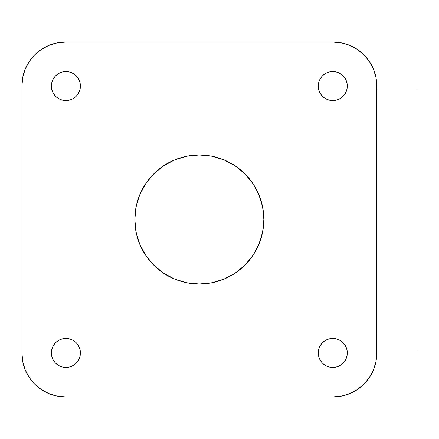 <?xml version="1.0" encoding="UTF-8"?>
<svg xmlns="http://www.w3.org/2000/svg" width="439" height="439" viewBox="0 0 439 439"><rect width="100%" height="100%" fill="white"/><g stroke="black" fill="none" stroke-linecap="round" stroke-linejoin="round"><path stroke-width="0.66" d="M79.305 358.504L80.128 355.777L80.408 352.945A14.514 14.514 0 0 1 65.894 367.459A14.514 14.514 0 0 1 51.379 352.945L51.659 355.777L52.488 358.504L53.827 361.012L55.632 363.212L57.833 365.018L60.341 366.356L63.062 367.18L65.894 367.459L68.725 367.18L71.447 366.356L73.961 365.018L76.156 363.212L77.961 361.012L79.305 358.504L80.128 355.777L80.408 352.945L80.128 350.113L79.305 347.392L77.961 344.884L76.156 342.683L73.961 340.878L71.447 339.539L68.725 338.71L65.894 338.431L63.062 338.71L60.341 339.539L57.833 340.878L55.632 342.683L53.827 344.884L52.488 347.392L51.659 350.113L51.379 352.945L51.659 355.777M60.341 99.461L63.062 100.29L65.894 100.569L68.725 100.29L71.447 99.461L73.961 98.122L76.156 96.317L77.961 94.116L79.305 91.608L80.128 88.887L80.408 86.055A14.514 14.514 0 0 1 65.894 100.569A14.514 14.514 0 0 1 51.379 86.055L51.659 88.887L52.488 91.608L53.827 94.116L55.632 96.317L57.833 98.122L60.341 99.461L63.062 100.29L65.894 100.569L68.725 100.29L71.447 99.461L73.961 98.122L76.156 96.317L77.961 94.116L79.305 91.608L80.128 88.887L80.408 86.055L80.128 83.223L79.305 80.496L77.961 77.988L76.156 75.788L73.961 73.982L71.447 72.644L68.725 71.82L65.894 71.541L63.062 71.82L60.341 72.644L57.833 73.982L55.632 75.788L53.827 77.988L52.488 80.496L51.659 83.223L51.379 86.055L51.659 88.887M347.024 355.777L347.304 352.945A14.514 14.514 0 0 1 332.789 367.459A14.514 14.514 0 0 1 318.275 352.945L318.555 355.777L319.378 358.504L320.722 361.012L322.528 363.212L324.723 365.018L327.236 366.356L329.958 367.18L332.789 367.459L335.621 367.18L338.343 366.356L340.851 365.018L343.051 363.212L344.856 361.012L346.195 358.504L347.024 355.777L347.304 352.945L347.024 350.113L346.195 347.392L344.856 344.884L343.051 342.683L340.851 340.878L338.343 339.539L335.621 338.71L332.789 338.431L329.958 338.71L327.236 339.539L324.723 340.878L322.528 342.683L320.722 344.884L319.378 347.392L318.555 350.113L318.275 352.945L318.555 355.777L319.378 358.504L320.722 361.012L322.528 363.212L324.723 365.018M347.024 88.887L347.304 86.055A14.514 14.514 0 0 1 332.789 100.569A14.514 14.514 0 0 1 318.275 86.055L318.555 88.887L319.378 91.608L320.722 94.116L322.528 96.317L324.723 98.122L327.236 99.461L329.958 100.29L332.789 100.569L335.621 100.29L338.343 99.461L340.851 98.122L343.051 96.317L344.856 94.116L346.195 91.608L347.024 88.887L347.304 86.055L347.024 83.223L346.195 80.496L344.856 77.988L343.051 75.788L340.851 73.982L338.343 72.644L335.621 71.82L332.789 71.541L329.958 71.82L327.236 72.644L324.723 73.982L322.528 75.788L320.722 77.988L319.378 80.496L318.555 83.223L318.275 86.055L318.555 88.887L319.378 91.608L320.722 94.116L322.528 96.317L324.723 98.122L327.236 99.461L329.958 100.29L332.789 100.569L335.621 100.29L338.343 99.461L340.851 98.122L343.051 96.317L344.856 94.116M263.85 219.5A64.506 64.506 0 0 1 199.344 284.006A64.506 64.506 0 0 1 134.833 219.5L136.074 232.083L139.745 244.183L145.71 255.339L153.727 265.112L163.506 273.135L174.656 279.094L186.756 282.765L199.344 284.006L211.927 282.765L224.027 279.094L235.178 273.135L244.957 265.112L252.979 255.339L258.939 244.183L262.61 232.083L263.85 219.5L262.61 206.917L258.939 194.817L252.979 183.661L244.957 173.888L235.178 165.865L224.027 159.906L211.927 156.235L199.344 154.994L186.756 156.235L174.656 159.906L163.506 165.865L153.727 173.888L145.71 183.661L139.745 194.817L136.074 206.917L134.833 219.5A64.506 64.506 0 0 1 199.344 154.994A64.506 64.506 0 0 1 263.85 219.5L263.537 213.178L262.61 206.917L261.068 200.777L258.939 194.817L256.233 189.094L252.979 183.661L249.204 178.58L244.957 173.888L240.265 169.635L235.178 165.865L229.751 162.611L224.027 159.906L218.068 157.771L211.927 156.235L205.666 155.307L199.344 154.994L193.017 155.307L186.756 156.235L180.616 157.771L174.656 159.906L168.933 162.611L163.506 165.865L158.419 169.635L153.727 173.888L149.479 178.58L145.71 183.661L142.45 189.094L139.745 194.817L137.616 200.777L136.074 206.917L135.146 213.178L134.833 219.5L135.146 225.822L136.074 232.083L137.616 238.223L139.745 244.183L142.45 249.906L145.71 255.339L149.479 260.42L153.727 265.112L158.419 269.365L163.506 273.135L168.933 276.389L174.656 279.094L180.616 281.229L186.756 282.765L193.017 283.693L199.344 284.006L205.666 283.693L211.927 282.765L218.068 281.229L224.027 279.094L229.751 276.389L235.178 273.135L240.265 269.365L244.957 265.112L249.204 260.42L252.979 255.339L256.233 249.906L258.939 244.183L261.068 238.223L262.61 232.083L263.537 225.822L263.85 219.5M65.493 396.894L56.999 396.055L48.828 393.58L41.299 389.552L34.703 384.141L29.287 377.54L25.264 370.011L22.784 361.846L21.95 353.351L21.95 85.649L22.784 77.154L25.264 68.989L29.287 61.46L34.703 54.859L41.299 49.448L48.828 45.42L56.999 42.945L65.493 42.106L333.19 42.106L341.685 42.945L349.856 45.42L357.384 49.448L363.98 54.859L369.397 61.46L373.419 68.989L375.899 77.154L376.733 85.649L376.733 353.351L375.899 361.846L373.419 370.011L369.397 377.54L363.98 384.141L357.384 389.552L349.856 393.58L341.685 396.055L333.19 396.894L65.493 396.894L333.19 396.894A43.543 43.543 0 0 0 376.733 353.351L376.733 85.649A43.543 43.543 0 0 0 333.19 42.106L65.493 42.106A43.543 43.543 0 0 0 21.95 85.649L21.95 353.351A43.543 43.543 0 0 0 65.493 396.894L56.999 396.055L48.828 393.58L41.299 389.552L34.703 384.141L29.287 377.54M21.95 85.649L22.784 77.154L25.264 68.989L29.287 61.46L34.703 54.859L41.299 49.448M48.828 45.42L56.999 42.945M333.19 42.106L341.685 42.945L349.856 45.42L357.384 49.448L363.98 54.859L369.397 61.46M373.419 68.989L375.899 77.154M376.733 353.351L375.899 361.846L373.419 370.011L369.397 377.54L363.98 384.141L357.384 389.552M349.856 393.58L341.685 396.055M25.264 370.011L22.784 361.846M53.827 361.012L55.632 363.212L57.833 365.018M63.062 367.18L65.894 367.459L68.725 367.18M51.659 350.113L51.379 352.945A14.514 14.514 0 0 1 65.894 338.431A14.514 14.514 0 0 1 80.408 352.945L80.128 350.113L79.305 347.392L77.961 344.884L76.156 342.683L73.961 340.878L71.447 339.539L68.725 338.71L65.894 338.431L63.062 338.71L60.341 339.539L57.833 340.878L55.632 342.683L53.827 344.884M51.659 83.223L51.379 86.055A14.514 14.514 0 0 1 65.894 71.541A14.514 14.514 0 0 1 80.408 86.055L80.128 83.223L79.305 80.496L77.961 77.988L76.156 75.788L73.961 73.982M68.725 71.82L65.894 71.541L63.062 71.82M57.833 73.982L55.632 75.788L53.827 77.988M329.958 367.18L332.789 367.459L335.621 367.18M340.851 365.018L343.051 363.212L344.856 361.012M338.343 339.539L335.621 338.71L332.789 338.431L329.958 338.71L327.236 339.539L324.723 340.878L322.528 342.683L320.722 344.884L319.378 347.392L318.555 350.113L318.275 352.945A14.514 14.514 0 0 1 332.789 338.431A14.514 14.514 0 0 1 347.304 352.945L347.024 350.113M319.378 80.496L318.555 83.223L318.275 86.055A14.514 14.514 0 0 1 332.789 71.541A14.514 14.514 0 0 1 347.304 86.055L347.024 83.223M344.856 77.988L343.051 75.788L340.851 73.982M335.621 71.82L332.789 71.541L329.958 71.82M417.05 333.997L376.733 333.997L417.05 333.997L417.05 350.124L417.05 105.003L417.05 333.997M376.733 105.003L417.05 105.003L417.05 88.876L376.733 88.876L417.05 88.876L417.05 105.003L376.733 105.003M376.733 350.124L417.05 350.124L376.733 350.124"/></g></svg>
